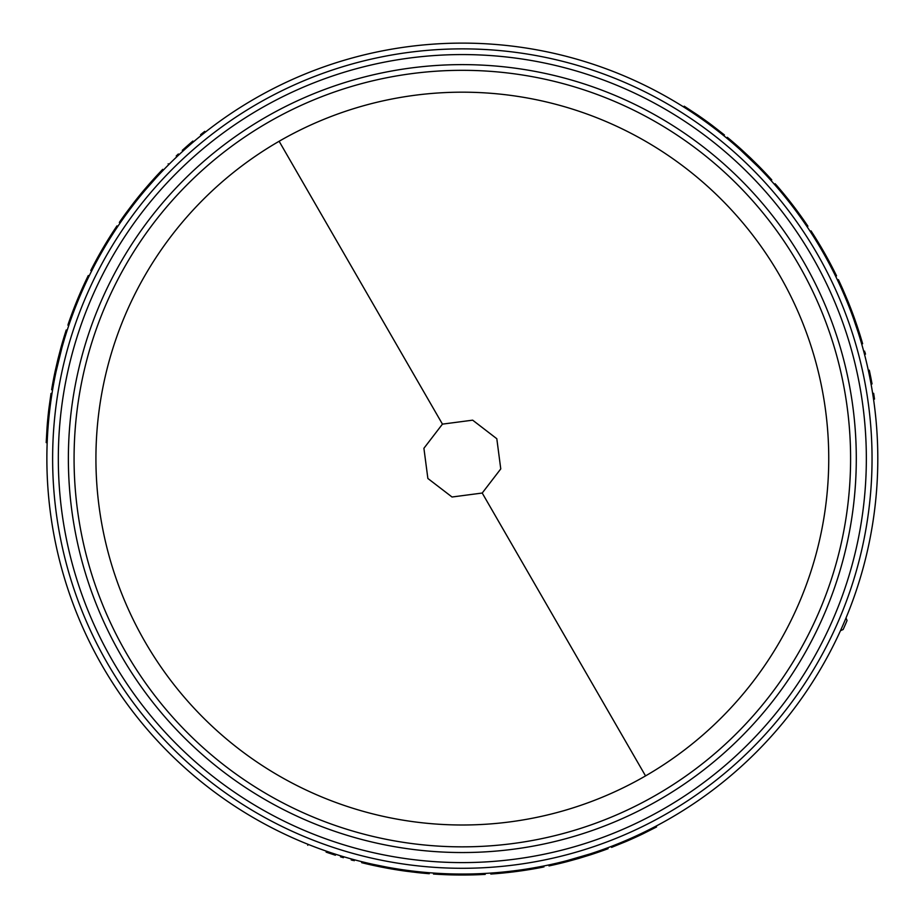 <?xml version="1.0" encoding="UTF-8"?>
<svg xmlns="http://www.w3.org/2000/svg" width="924" height="924" viewBox="0 0 924 924"><rect width="100%" height="100%" fill="white"/><g stroke="black" fill="none" stroke-linecap="round" stroke-linejoin="round"><path stroke-width="1.39" d="M279.129 141.268A366.412 366.412 0 0 1 828.747 458.581A366.412 366.412 0 0 1 645.541 775.906A366.412 366.412 0 0 1 95.923 458.581A366.412 366.412 0 0 1 279.129 141.268L442.446 424.128L472.661 420.166L496.812 438.727L500.762 468.907L482.224 493.035L452.032 497.008L427.87 478.47L423.908 448.29L442.446 424.128M877.8 458.581A415.465 415.465 0 0 0 462.335 43.116A415.465 415.465 0 0 0 46.87 458.581A415.465 415.465 0 0 0 462.335 874.046A415.465 415.465 0 0 0 877.8 458.581M150.369 184.199L149.63 183.553L155.047 177.512L155.775 178.17L145.923 189.339L145.172 188.715A416.447 416.447 0 0 0 133.403 203.188L125.826 213.259L126.623 213.837L130.215 208.974L129.441 208.385M133.403 203.188L134.176 203.788L130.215 208.974M68.203 324.093L69.127 324.416M57.9 359.309L60.892 347.84L61.827 348.105L56.075 371.61L55.117 371.402L57.9 359.309L58.847 359.54M192.642 142.55L195.969 139.743M205.22 132.236L204.747 131.37L200.543 134.719M190.275 144.583C209.84 128.309 209.84 128.309 190.275 144.583L189.639 143.844C209.24 127.535 209.24 127.535 189.639 143.844L187.965 145.299L188.612 146.038M168.133 163.848L169.288 164.079M855.947 325.606L856.871 325.294L859.389 333.01L858.465 333.298L853.718 319.184L854.631 318.849A416.447 416.447 0 0 0 847.978 301.42L843.046 289.824L842.157 290.217L844.571 295.772L845.472 295.391M847.978 301.42L847.077 301.79L844.571 295.772M775.871 184.5L775.132 185.147M750.531 157.969L758.962 166.297L758.269 166.978L740.782 150.242L741.441 149.515L750.531 157.969L749.849 158.674M870.87 383.044L871.644 387.329M873.515 399.099L874.508 399.11L873.63 393.301M864.679 351.166L863.894 351.998M875.767 417.544L875.04 410.787M877.199 436.22L877.407 440.448M325.802 850.969L319.392 848.682M308.258 844.421L307.75 845.275M578.574 858.477L567.151 861.618L566.909 860.671L590.147 853.903L590.448 854.827L578.574 858.477L578.308 857.541M542.931 867.151L542.746 866.192M380.7 865.95L380.503 866.908L372.568 865.234L372.776 864.286L387.375 867.232L387.202 868.19A416.447 416.447 0 0 0 405.624 871.147L418.133 872.672L418.237 871.702L412.219 871.02L412.104 871.99M405.624 871.147L405.763 870.177L412.219 871.02M351.201 859.921L353.003 860.417M333.599 853.603L333.298 854.527L335.412 855.208C359.84 862.496 359.84 862.496 335.412 855.208L335.712 854.284M333.298 854.527L328.205 852.84L328.517 851.905M328.205 852.84L326.114 852.113L326.438 851.189M326.114 852.113C302.194 843.3 302.194 843.3 326.114 852.113M590.448 854.827A416.447 416.447 0 0 0 608.073 848.694L607.726 847.782M567.151 861.618A416.447 416.447 0 0 1 548.995 865.915L548.787 864.956M433.529 873.053L433.472 874.023A416.447 416.447 0 0 0 485.227 874.393L485.169 873.423M642.399 832.998L642.827 833.887L656.571 826.957L656.121 826.091M642.827 833.887A416.447 416.447 0 0 1 625.825 841.591L625.444 840.69M625.825 841.591L611.561 847.377L611.203 846.465M543.751 865.996L543.947 866.955L543.774 865.984M542.596 867.22L540.667 867.59M542.411 867.255L538.461 868.006L538.288 867.047M538.461 868.006A416.447 416.447 0 0 1 490.817 874.046L490.748 873.076M372.568 865.234A416.447 416.447 0 0 1 361.665 862.669L361.896 861.722M429.36 872.741L429.279 873.711A416.447 416.447 0 0 1 418.133 872.672M380.503 866.908L387.202 868.19M865.476 354.158L865.003 352.356M868.791 372.557L869.75 372.36L869.288 370.189C863.386 345.391 863.386 345.391 869.288 370.189L868.329 370.397M869.75 372.36L870.835 377.616L869.877 377.812M870.835 377.616L871.251 379.787L870.293 379.972M871.251 379.787C875.582 404.92 875.582 404.92 871.251 379.787L872.037 383.945M741.441 149.515A416.447 416.447 0 0 0 727.315 137.318L726.691 138.08M758.962 166.297A416.447 416.447 0 0 1 771.759 179.88L771.032 180.527M835.677 276.299L836.555 275.86A416.447 416.447 0 0 0 810.995 230.861L810.175 231.393M696.557 115.431L697.112 114.634L684.234 106.191L683.714 107.011M697.112 114.634A416.447 416.447 0 0 1 712.277 125.491L711.699 126.276M712.277 125.491L724.428 134.962L723.804 135.724M774.451 184.373L775.19 183.726L774.439 184.361M776.091 184.754L777.384 186.244M776.218 184.904L778.84 187.942L778.1 188.577M778.84 187.942A416.447 416.447 0 0 1 807.899 226.184L807.091 226.738M859.389 333.01A416.447 416.447 0 0 1 862.623 343.728L861.688 343.994M837.49 280.064L838.38 279.649A416.447 416.447 0 0 1 843.046 289.824M856.871 325.294L854.631 318.849M184.604 149.596L183.957 148.868L182.305 150.346C163.791 167.856 163.791 167.856 182.305 150.346L182.964 151.074M183.957 148.868L187.965 145.299M192.862 141.083L189.639 143.844M55.117 371.402A416.447 416.447 0 0 0 51.629 389.743L52.587 389.905M60.892 347.84A416.447 416.447 0 0 1 66.251 329.972L67.186 330.272M117.798 226.415L116.99 225.86A416.447 416.447 0 0 0 90.783 270.501L91.661 270.94M48.048 427.315L47.078 427.246L46.2 442.619L47.182 442.654M47.078 427.246A416.447 416.447 0 0 1 48.891 408.674L49.861 408.789M48.891 408.674L51.028 393.416L51.987 393.578M67.868 325.098L68.792 325.41L67.879 325.075M68.318 323.781L68.965 321.91M68.376 323.596L69.704 319.808L70.617 320.131M69.704 319.808A416.447 416.447 0 0 1 88.288 275.514L89.166 275.941M155.047 177.512A416.447 416.447 0 0 1 162.716 169.358L163.421 170.028M120.155 222.95L119.358 222.395A416.447 416.447 0 0 1 125.826 213.259M149.63 183.553L145.172 188.715M846.026 617.925L847.054 620.535A417.417 417.417 0 0 1 843.162 629.498L840.494 630.665M343.393 857.68L340.529 856.814M176.218 155.994L178.355 153.985M316.458 847.597L314.137 846.719M872.164 390.413L872.568 392.862M198.383 137.745L200.3 136.175M74.07 458.581A388.265 388.265 0 0 0 562.82 833.621A388.265 388.265 0 0 0 798.579 264.449A388.265 388.265 0 0 0 74.07 458.581M121.16 655.566A393.959 393.959 0 0 1 360.372 78.043A393.959 393.959 0 0 1 856.294 458.581A393.959 393.959 0 0 1 121.16 655.566M482.224 493.035L645.541 775.906M872.048 458.581A409.713 409.713 0 0 0 356.294 62.832A409.713 409.713 0 0 0 107.519 663.444A409.713 409.713 0 0 0 872.048 458.581M866.342 458.581A404.007 404.007 0 0 0 357.773 68.341A404.007 404.007 0 0 0 112.451 660.591A404.007 404.007 0 0 0 866.342 458.581M354.446 859.794L354.192 860.741M539.662 866.793L539.847 867.751M777.188 187.514L777.927 186.879M70.155 321.448L69.231 321.125"/></g></svg>
